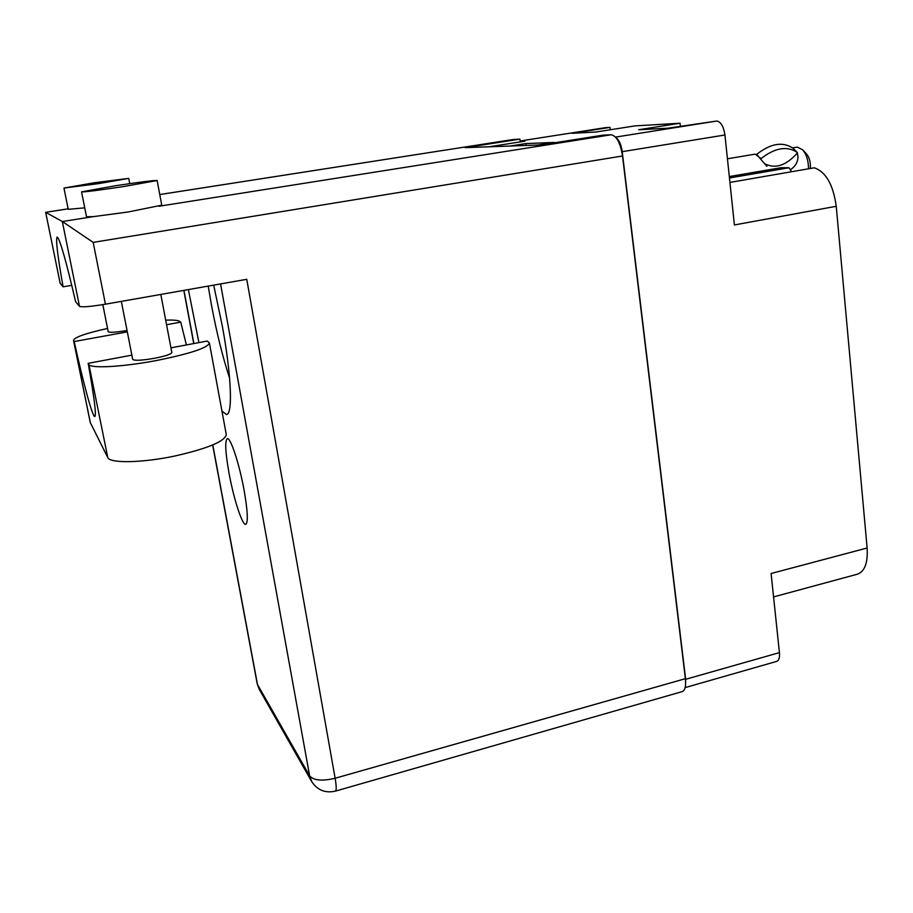 <?xml version="1.0" encoding="UTF-8"?>
<svg xmlns="http://www.w3.org/2000/svg" width="913" height="913" viewBox="0 0 913 913"><rect width="100%" height="100%" fill="white"/><g stroke="black" fill="none" stroke-linecap="round" stroke-linejoin="round"><path stroke-width="1.37" d="M791.639 171.724L789.003 167.741L729.453 178.001M605.33 127.683L609.987 127.375L610.283 129.76M729.304 176.563L780.946 167.718L729.316 176.597M789.003 167.741L780.946 167.718M729.921 182.417L814.259 167.798C825.911 171.895 833.238 184.723 836.251 206.292L734.406 224.952L724.933 134.998L622.21 151.672C621.16 144.516 619.105 139.86 616.058 137.692M685.56 685.001L685.64 679.295L779.428 652.624L771.097 573.512L867.122 548.005L836.251 206.292M867.122 548.005C868.001 562.842 864.737 571.572 857.341 574.209L773.562 596.919M489.037 146.799L524.895 141.184L520.205 141.389M537.837 145.041L554.237 142.451L525.922 143.569L510.207 146.034M609.987 127.375L572.12 133.298L595.858 132.031L634.98 125.891L680.048 123.221L638.712 129.749L668.031 128.185L716.671 121.041C720.836 121.669 723.587 126.325 724.933 134.998M680.048 123.221L680.39 126.222M779.428 652.624C779.839 657.622 778.937 660.544 776.723 661.389L685.149 687.603M685.64 679.295L622.21 151.672M525.922 143.569L526.173 145.452M170.948 347.842L207.274 341.04L209.408 343.014C207.81 347.853 190.292 353.662 156.865 360.441C123.506 366.866 90.558 368.726 88.926 364.515L88.173 363.34L131.871 355.157M209.408 343.014L226.276 434.565C225.055 441.287 208.05 448.409 175.239 455.929C142.496 462.948 109.765 463.553 107.768 457.527L90.261 422.491L73.497 340.355C74.432 337.262 85.788 333.279 107.551 328.44M93.856 182.828L63.967 188.055L99.255 183.524L128.733 178.366L93.856 182.828M63.967 188.055L68.235 209.328L84.738 207.844M115.928 185.659L81.554 191.856C84.418 192.095 98.342 190.349 123.335 186.606L157.139 180.5C154.114 180.283 140.385 182.007 115.928 185.659M81.554 191.856L86.507 216.758L93.08 216.666L128.208 211.976L161.761 205.185L157.139 180.5M188.386 289.592L198.897 342.603M221.939 411.055L226.458 414.491C232.861 414.719 231.537 376.156 222.361 326.261L213.688 285.13M229.585 378.108C222.555 356.675 216.427 331.876 211.211 303.698L208.232 286.089M229.015 473.082C233.602 498.498 242.322 525.534 245.745 524.336C248.268 522.601 247.731 511.303 244.136 490.441C239.434 464.226 230.555 437.201 227.314 438.662C224.769 440.751 225.34 452.232 229.015 473.082M160.802 294.443L171.838 352.532C171.222 354.164 165.504 356.07 154.674 358.25C141.789 360.475 134.473 360.852 132.705 359.38L121.338 301.393M127.033 330.472L126.804 330.506C115.848 332.355 109.651 332.754 108.202 331.716L102.827 304.634M93.08 216.666L62.324 221.517L93.183 242.39L105.44 304.189C90.661 306.631 82.01 307.35 79.488 306.334L62.324 221.517L45.65 212.318L60.201 283.384L63.077 286.808L71.762 285.324M513.391 139.495L519.896 139.13L465.208 147.655L541.158 144.916L602.957 135.158L611.139 134.77C616.595 135.82 620.384 142.885 622.518 155.986L93.183 242.39M105.44 304.189L246.761 279.31L335.128 778.253L685.378 678.69L622.518 155.986M685.378 678.69C686.12 686.177 685.081 690.479 682.239 691.598L335.379 791.137C336.555 790.487 336.463 786.184 335.128 778.253C322.232 781.3 313.741 780.524 309.644 775.913L220.569 283.92M519.896 139.13L520.273 141.914M63.077 286.808C57.53 255.457 55.567 238.875 57.188 237.049C59.79 238.647 65.93 260.205 75.619 301.735L79.488 306.334M127.306 331.876L74.193 341.553L73.497 340.355M165.687 320.166C173.31 319.87 177.955 320.246 179.621 321.33L180.74 322.129L186.4 344.943M74.193 341.553C83.414 383.403 92.487 417.001 94.781 416.579C96.516 415.495 94.313 397.748 88.173 363.34M180.74 322.129L166.554 324.708M792.552 147.86L797.357 147.107L802.653 149.823C806.544 154.491 808.507 160.825 808.507 168.791M766.943 166.349L758.589 156.739L761.054 158.622C774.966 147.723 787.052 145.681 797.311 152.482L797.939 156.385C798.019 162 795.451 166.463 790.247 169.772M797.311 152.482L792.963 148.203C782.726 141.389 770.675 143.409 756.82 154.263L758.589 156.739L755.199 154.137L727.433 158.794M802.653 149.823L806.556 153.966C809.557 157.709 810.801 162.548 810.299 168.483M761.054 158.622L760.917 159.341M756.82 154.263L756.694 154.993M797.939 156.385L797.163 153.213C785.933 165.755 775.023 169.213 764.432 163.587M605.696 127.626L520.148 140.99L605.547 127.637M615.545 137.098L716.671 121.041M513.836 139.415L159.775 194.56M68.144 208.826L45.673 212.33L60.167 283.304M158.93 206.258L611.139 134.77M183.958 290.368L193.876 343.55M212.786 444.928L257.489 684.533L309.644 775.913L311.721 781.608C317.416 790.19 325.302 793.363 335.379 791.137M257.489 684.533L259.303 689.463L257.489 684.533M73.611 340.64L90.398 422.902M88.926 364.515L107.768 457.527M513.654 139.438L159.764 194.549M68.133 208.815L45.65 212.318M183.81 290.391L193.739 343.573M212.661 444.985L257.215 683.791M259.303 689.463L311.721 781.608M128.733 178.366L129.749 183.627"/></g></svg>
